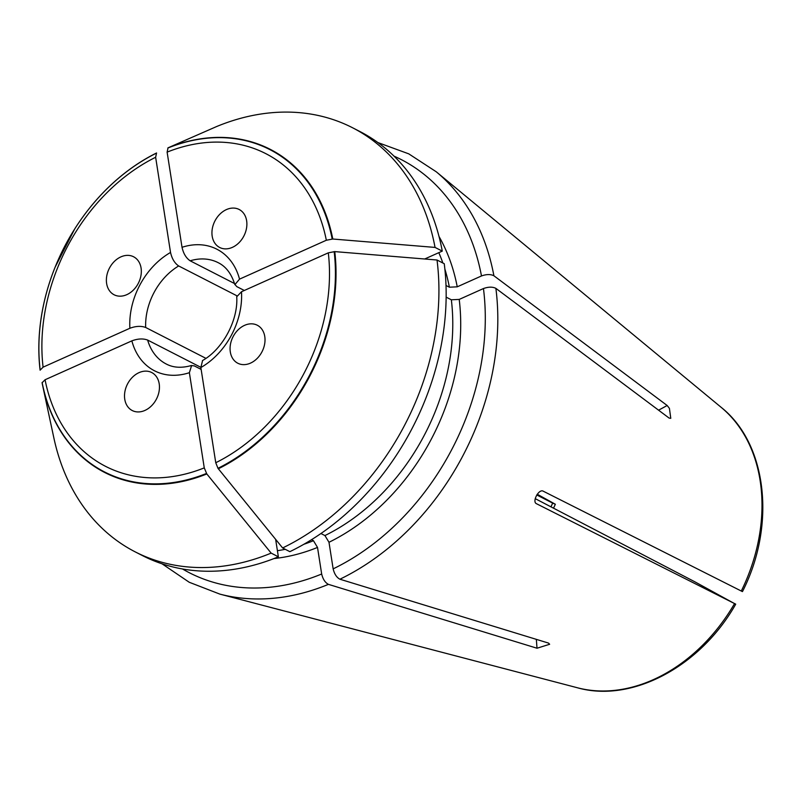 <?xml version="1.0" encoding="UTF-8"?>
<svg xmlns="http://www.w3.org/2000/svg" width="802" height="802" viewBox="0 0 802 802"><rect width="100%" height="100%" fill="white"/><g stroke="black" fill="none" stroke-linecap="round" stroke-linejoin="round"><path stroke-width="1.2" d="M735.665 604.127L536.287 503.616C532.047 501.481 538.774 488.939 543.014 491.075L742.391 591.585M182.495 568.969A232.159 177.322 -62.9 0 0 321.672 574.011C322.925 579.194 325.171 582.653 328.429 584.357L537.009 648.227L549.641 644.277L548.498 643.084L339.918 579.214C336.66 577.5 334.404 574.052 333.151 568.869L328.99 542.282L324.93 535.566L320.93 533.52M333.151 568.869A232.159 177.322 -62.9 0 0 483.456 288.55C488.428 286.775 492.568 286.705 495.877 288.359L669.139 418.093L670.773 418.313L669.419 408.368L667.164 405.501L493.902 275.768C490.593 274.114 486.463 274.184 481.481 275.958L457.24 286.825L449.381 287.206L446.002 285.482M332.79 239.016A181.543 138.666 -62.9 0 0 168.039 147.829L216.63 126.536A238.284 182.004 117.1 0 1 352.549 127.749A238.284 182.004 117.1 0 1 435.045 247.417L332.79 239.016L326.334 240.249L239.527 279.136L234.956 284.54L236.821 286.635L244.319 290.474M191.558 365.481C181.743 368.248 173.312 367.757 166.275 364.028A56.942 43.488 117.1 0 1 147.648 340.068C143.067 338.374 137.814 338.634 131.859 340.86L45.062 379.757L42.075 382.765A181.543 138.666 -62.9 0 0 42.666 385.672L53.874 437.972A238.284 182.004 117.1 0 0 135.227 551.886A238.284 182.004 117.1 0 0 271.146 553.109L206.816 473.952L204.269 467.877L189.372 372.689L191.588 365.572L194.325 365.902L201.142 369.401M147.648 340.068L200.821 367.316M535.245 498.654L695.083 581.931L734.542 603.605A159.798 122.054 117.1 0 1 577.41 687.765L219.858 594.112L189.232 582.262L162.034 563.806M40.15 369.892A181.142 138.355 117.1 0 1 55.097 267.226L55.077 267.267A181.543 138.666 -62.9 0 0 55.077 267.267A181.543 138.666 -62.9 0 0 40.1 370.173L43.087 367.166L129.884 328.269C135.839 326.043 141.102 325.782 145.673 327.477L205.934 358.354M145.673 327.477A56.942 43.488 117.1 0 1 178.666 265.953L236.991 295.838M168.039 147.829L167.117 152.129L182.024 247.307C183.427 253.572 186.134 258.064 190.154 260.8L234.535 283.547M159.207 383.817A21.353 16.311 117.1 0 1 151.488 405.852A21.353 16.311 117.1 0 1 132.24 410.534A21.353 16.311 117.1 0 1 127.468 384.098A21.353 16.311 117.1 0 1 151.718 372.529A21.353 16.311 117.1 0 1 159.207 383.817M321.672 574.011L317.512 547.425L313.452 540.708A196.44 150.034 117.1 0 1 303.858 544.277M311.487 539.706L313.452 540.708M275.637 539.355L278.364 556.809A238.284 182.004 117.1 0 1 142.445 555.586L135.227 551.886M42.666 385.672A181.543 138.666 -62.9 0 0 206.816 473.952M271.146 553.109L278.364 556.809M141.082 268.058A21.353 16.311 117.1 0 1 133.353 290.093A21.353 16.311 117.1 0 1 114.115 294.775A21.353 16.311 117.1 0 1 109.333 268.339A21.353 16.311 117.1 0 1 133.593 256.77A21.353 16.311 117.1 0 1 141.082 268.058M178.666 265.953C174.656 263.216 171.949 258.715 170.535 252.46L155.638 157.272L156.56 152.981A181.543 138.666 -62.9 0 0 74.716 228.941A181.543 138.666 -62.9 0 0 74.706 228.961A181.142 138.355 117.1 0 1 156.34 153.192M264.77 336.509A21.353 16.311 117.1 0 1 257.041 358.554A21.353 16.311 117.1 0 1 237.803 363.236A21.353 16.311 117.1 0 1 233.031 336.79A21.353 16.311 117.1 0 1 257.282 325.231A21.353 16.311 117.1 0 1 264.77 336.509M218.304 468.799A181.543 138.666 -62.9 0 0 334.765 251.607L437.02 260.008A238.284 182.004 117.1 0 1 282.625 547.956L217.974 468.308L215.758 462.734L200.851 367.547L202.545 360.689M334.765 251.607L328.299 252.841L241.502 291.738L236.881 296.61M483.456 288.55L459.215 299.417L451.346 299.798A196.44 150.034 117.1 0 1 324.93 535.566M446.143 297.131L451.346 299.798M437.02 260.008L444.248 263.718A238.284 182.004 117.1 0 1 289.853 551.666L282.625 547.956M553.601 508.067A114.977 87.819 117.1 0 1 555.355 504.257L537.26 494.243M246.635 220.75A21.353 16.311 117.1 0 1 238.916 242.795A21.353 16.311 117.1 0 1 219.678 247.477A21.353 16.311 117.1 0 1 214.896 221.031A21.353 16.311 117.1 0 1 239.146 209.472A21.353 16.311 117.1 0 1 246.635 220.75M352.549 127.749L359.777 131.458A238.284 182.004 117.1 0 1 442.273 251.116L424.689 258.996M551.034 506.744A106.756 81.543 117.1 0 1 552.678 503.115L555.355 504.257M536.769 494.964L552.678 503.115M435.045 247.417L442.273 251.116M328.429 584.357A240.62 183.788 117.1 0 1 219.858 594.112M741.269 591.064A159.798 122.054 117.1 0 0 759.404 476.348A159.798 122.054 117.1 0 0 721.118 407.296L436.258 171.788A240.62 183.788 117.1 0 1 493.902 275.768M495.877 288.359A240.62 183.788 117.1 0 1 339.918 579.214M190.154 260.8A56.942 43.488 117.1 0 1 218.204 262.685C225.933 266.495 231.477 273.793 234.836 284.57M204.269 467.877A175.688 134.195 117.1 0 1 45.062 379.757M189.372 372.689A68.33 52.19 117.1 0 1 131.859 340.86M317.512 547.425A202.134 154.385 117.1 0 1 273.993 558.553M285.251 549.31A196.44 150.034 117.1 0 1 277.412 550.693M206.495 473.451A181.142 138.355 117.1 0 1 42.125 382.484M129.884 328.269A68.33 52.19 117.1 0 1 170.535 252.46M43.087 367.166A175.688 134.195 117.1 0 1 155.638 157.272M55.097 267.226A181.142 138.355 117.1 0 1 74.696 228.981L55.097 267.226M328.299 252.841A175.688 134.195 117.1 0 1 215.758 462.734M241.502 291.738A68.33 52.19 117.1 0 1 200.851 367.547M459.215 299.417A202.134 154.385 117.1 0 1 328.99 542.282M334.163 251.617A181.142 138.355 117.1 0 1 217.974 468.308M182.024 247.307A68.33 52.19 117.1 0 1 239.527 279.136M167.117 152.129A175.688 134.195 117.1 0 1 326.334 240.249M439.015 236.49A202.134 154.385 117.1 0 1 457.24 286.825M481.481 275.958A232.159 177.322 -62.9 0 0 394.033 156.139M438.814 252.67A196.44 150.034 117.1 0 1 442.864 263.006M444.869 269.071A196.44 150.034 117.1 0 1 449.381 287.206M167.819 148.049A181.142 138.355 117.1 0 1 332.188 239.016M667.164 405.501A1416.332 630.442 -8.9 0 1 658.572 410.183M537.009 648.227A1416.332 662.021 65.9 0 0 536.337 639.364M721.118 407.296C767.193 443.696 776.226 525.4 742.482 591.555M735.695 604.217C700.537 666.492 631.836 703.214 577.41 687.765M202.475 360.579C222.705 349.301 238.364 320.178 236.72 296.62M377.882 142.555L408.749 153.844L436.258 171.788"/></g></svg>
